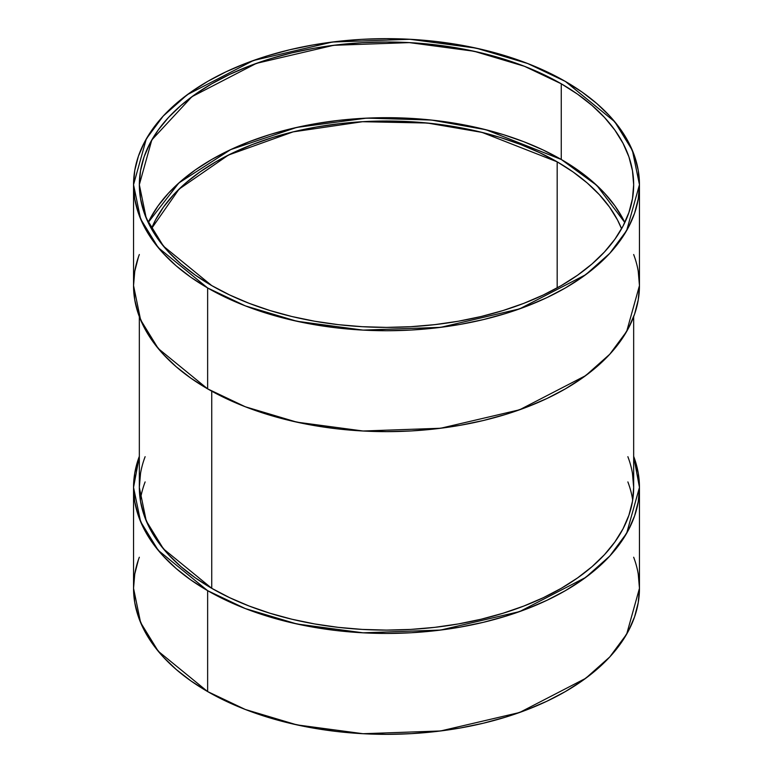 <?xml version="1.0" encoding="UTF-8"?>
<svg xmlns="http://www.w3.org/2000/svg" width="773" height="773" viewBox="0 0 773 773"><rect width="100%" height="100%" fill="white"/><g stroke="black" fill="none" stroke-linecap="round" stroke-linejoin="round"><path stroke-width="1.16" d="M149.981 218.943L158.156 205.763L168.524 193.105L180.988 181.095L195.443 169.847L211.734 159.47L229.707 150.059L249.186 141.72L269.99 134.521L291.914 128.531L314.756 123.815L338.284 120.414L362.276 118.356L386.5 117.67L410.724 118.356L434.716 120.414L458.244 123.815L481.086 128.531L503.01 134.521L523.814 141.72L543.293 150.059L561.266 159.47L561.266 83.793A247.167 142.696 0 0 1 561.266 285.595A247.167 142.696 0 0 1 211.734 285.595A247.167 142.696 180 0 1 211.734 83.793A247.167 142.696 180 0 1 561.266 83.793A247.167 142.696 0 0 1 633.667 184.689A247.167 142.696 0 0 1 481.086 316.524A247.167 142.696 0 0 1 211.734 285.595L229.707 294.996L249.186 303.345L269.99 310.543L291.914 316.524L314.756 321.249L338.284 324.65L362.276 326.699L386.5 327.394L410.724 326.699L434.716 324.65L458.244 321.249L481.086 316.524L503.01 310.543L523.814 303.345L543.293 294.996L561.266 285.595L577.557 275.217L592.012 263.97L604.476 251.959L614.844 239.301L623.019 226.112L628.913 212.527L632.469 198.68L633.667 184.689L632.469 170.707L628.913 156.851L623.019 143.266L614.844 130.086L604.476 117.428L592.012 105.418L577.557 94.161L561.266 83.793L543.293 74.382L523.814 66.043L503.01 58.845L481.086 52.854L458.244 48.139L434.716 44.737L410.724 42.679L386.5 41.993L362.276 42.679L338.284 44.737L314.756 48.139L291.914 52.854L269.99 58.845L249.186 66.043L229.707 74.382L211.734 83.793L195.443 94.161L180.988 105.418L168.524 117.428L158.156 130.086L149.981 143.266L144.087 156.851L140.531 170.707L139.333 184.689L140.531 198.68L144.087 212.527L149.981 226.112L158.156 239.301L168.524 251.959L180.988 263.97L195.443 275.217L211.734 285.595L163.47 246.191L146.223 218.141L139.333 184.689L151.817 139.923L191.888 96.722L256.423 63.357L333.636 45.298L409.4 42.612L474.11 51.26L524.442 66.285L561.266 83.793L561.266 159.47L596.833 185.433L624.816 222.527A247.167 142.696 180 0 0 561.266 159.47L577.557 169.847L592.012 181.095L604.476 193.105L614.844 205.763L623.019 218.943M138.406 257.109L134.763 271.284L133.545 285.595L140.589 319.829L158.243 348.536L207.637 388.867L207.637 287.962A252.955 146.039 180 0 1 207.637 81.426A252.955 146.039 180 0 1 565.363 81.426A252.955 146.039 180 0 1 565.363 287.962A252.955 146.039 180 0 1 207.637 287.962L158.243 247.631L140.589 218.923L133.545 184.689L146.319 138.869L163.248 116.027L187.327 94.664L253.38 60.507L332.4 42.032L409.932 39.278L476.168 48.129L527.669 63.512L565.363 81.426L582.04 92.045L596.824 103.553L609.588 115.844L620.197 128.801L628.565 142.3L634.594 156.204L638.237 170.379L639.455 184.689L638.237 199.009L634.594 213.184L628.565 227.088L620.197 240.577L609.588 253.534L596.824 265.825L582.04 277.343L565.363 287.962L546.975 297.586L527.031 306.118L505.745 313.49L483.299 319.616L459.925 324.447L435.846 327.926L411.294 330.032L386.5 330.738L361.706 330.032L337.154 327.926L313.075 324.447L289.701 319.616L267.255 313.49L245.969 306.118L226.025 297.586L207.637 287.962L190.96 277.343L176.176 265.825L163.412 253.534L152.803 240.577L144.435 227.088L138.406 213.184L134.763 199.009L133.545 184.689L134.763 170.379L138.406 156.204L144.435 142.3L152.803 128.801L163.412 115.844L176.176 103.553L190.96 92.045L207.637 81.426L226.025 71.802L245.969 63.26L267.255 55.898L289.701 49.772L313.075 44.94L337.154 41.452L361.706 39.355L386.5 38.65L411.294 39.355L435.846 41.452L459.925 44.94L483.299 49.772L505.745 55.898L527.031 63.26L546.975 71.802L565.363 81.426L614.757 121.757L632.411 150.464L639.455 184.689L626.681 230.518L609.752 253.36L585.673 274.724L519.62 308.871L440.6 327.356L363.068 330.11L296.832 321.249L245.331 305.876L207.637 287.962L207.637 388.867L245.331 406.782L296.832 422.155L363.068 431.005L440.6 428.261L519.62 409.777L585.673 375.62L609.752 354.256L626.681 331.424L639.455 285.595L638.237 271.284M133.545 184.689L133.545 285.595L134.763 299.914L138.406 314.089L144.435 327.994L152.803 341.482L163.412 354.44L176.176 366.731L190.96 378.248L207.637 388.867L226.025 398.491L245.969 407.023L267.255 414.396L289.701 420.522L313.075 425.353L337.154 428.831L361.706 430.938L386.5 431.634L411.294 430.938L435.846 428.831L459.925 425.353L483.299 420.522L505.745 414.396L527.031 407.023L546.975 398.491L565.363 388.867L582.04 378.248L596.824 366.731L609.588 354.44L620.197 341.482L628.565 327.994L634.594 314.089L638.237 299.914L639.455 285.595L639.455 184.689M634.594 257.109L633.667 254.52A252.955 146.039 0 0 1 507.755 413.768A252.955 146.039 0 0 1 207.637 388.867L207.637 287.962M138.406 559.816L134.763 573.991L133.545 588.311L134.763 602.621L138.406 616.796L144.435 630.7L152.803 644.199L163.412 657.156L176.176 669.447L190.96 680.955L207.637 691.574L226.025 701.198L245.969 709.74L267.255 717.102L289.701 723.228L313.075 728.06L337.154 731.548L361.706 733.645L386.5 734.35L411.294 733.645L435.846 731.548L459.925 728.06L483.299 723.228L505.745 717.102L527.031 709.74L546.975 701.198L565.363 691.574L582.04 680.955L596.824 669.447L609.588 657.156L620.197 644.199L628.565 630.7L634.594 616.796L638.237 602.621L639.455 588.311L639.455 487.405L638.237 473.086L633.667 456.331L639.455 487.405L626.681 533.225L609.752 556.067L585.673 577.431L519.62 611.588L440.6 630.063L363.068 632.816L296.832 623.966L245.331 608.583L207.637 590.669L207.637 691.574L245.331 709.488L296.832 724.871L363.068 733.722L440.6 730.968L519.62 712.493L585.673 678.336L609.752 656.973L626.681 634.131L639.455 588.311L638.237 573.991M211.734 391.177L211.734 588.311L211.734 391.177L211.734 588.311L163.47 548.898L146.223 520.847L139.333 487.405L140.531 501.387L144.087 515.243L149.981 528.829L158.156 542.008L168.524 554.676L180.988 566.686L195.443 577.933L211.734 588.311L229.707 597.713L249.186 606.051L269.99 613.25L291.914 619.241L314.756 623.956L338.284 627.357L362.276 629.415L386.5 630.101L410.724 629.415L434.716 627.357L458.244 623.956L481.086 619.241L503.01 613.25L523.814 606.051L543.293 597.713L561.266 588.311L577.557 577.933L592.012 566.686L604.476 554.676L614.844 542.008L623.019 528.829L628.913 515.243L632.469 501.387L633.667 487.405L632.469 473.414M639.455 487.405L638.237 501.716L634.594 515.891L628.565 529.795L620.197 543.293L609.588 556.251L596.824 568.542L582.04 580.05L565.363 590.669L546.975 600.292L527.031 608.834L505.745 616.197L483.299 622.333L459.925 627.154L435.846 630.642L411.294 632.739L386.5 633.445L361.706 632.739L337.154 630.642L313.075 627.154L289.701 622.333L267.255 616.197L245.969 608.834L226.025 600.292L207.637 590.669L190.96 580.05L176.176 568.542L163.412 556.251L152.803 543.293L144.435 529.795L138.406 515.891L134.763 501.716L133.545 487.405L134.763 473.086L139.333 456.331L133.545 487.405L140.589 521.63L158.243 550.347L207.637 590.669L207.637 691.574A252.955 146.039 0 0 0 507.755 716.474A252.955 146.039 0 0 0 633.667 557.236L634.594 559.816M140.531 473.414L139.333 487.405L139.333 316.669M211.734 588.311A247.167 142.696 0 0 0 481.086 619.241A247.167 142.696 0 0 0 633.667 487.405A247.167 142.696 0 0 0 627.869 456.688A247.167 142.696 0 0 1 505.252 612.554A247.167 142.696 0 0 1 211.734 588.311A247.167 142.696 180 0 1 145.131 456.688M133.545 487.405L133.545 588.311L140.589 622.536L158.243 651.243L207.637 691.574L207.637 590.669A252.955 146.039 180 0 1 139.333 456.331M151.421 228.76L179.065 189.124L228.441 155.054L293.064 131.883L362.556 121.709L427.401 123.033L482.043 132.396L557.178 161.837L557.178 287.904L557.178 161.837L539.622 152.648L520.596 144.503L500.276 137.468L478.864 131.623L456.563 127.014L433.585 123.699L410.154 121.69L386.5 121.013L362.846 121.69L339.415 123.699L316.437 127.014L294.136 131.623L272.724 137.468L252.404 144.503L233.378 152.648L215.822 161.837L199.917 171.964L185.81 182.95L173.635 194.68L163.509 207.038L155.528 219.918L151.421 228.76A241.369 139.353 180 0 1 320.186 126.376A241.369 139.353 180 0 1 557.178 161.837L557.178 287.904M621.579 228.76L617.472 219.918L609.491 207.038L599.365 194.68L587.19 182.95L573.083 171.964L557.178 161.837A241.369 139.353 0 0 1 621.579 228.76A241.369 139.353 0 0 0 557.178 161.837M561.266 159.47A247.167 142.696 180 0 0 148.184 222.527L178.872 182.95L230.673 149.604L296.677 127.429L366.615 118.134L431.431 120.047L485.985 129.738L561.266 159.47L561.266 83.793M627.869 481.917A247.167 142.696 0 0 1 632.691 500.015L632.469 498.643M139.333 254.52A252.955 146.039 0 0 0 207.637 388.867M633.667 456.331A252.955 146.039 180 0 1 507.755 615.579A252.955 146.039 180 0 1 207.637 590.669M139.333 557.236A252.955 146.039 0 0 0 207.637 691.574M145.131 481.917A247.167 142.696 0 0 0 140.309 500.015M633.667 487.405L633.667 316.669"/></g></svg>
